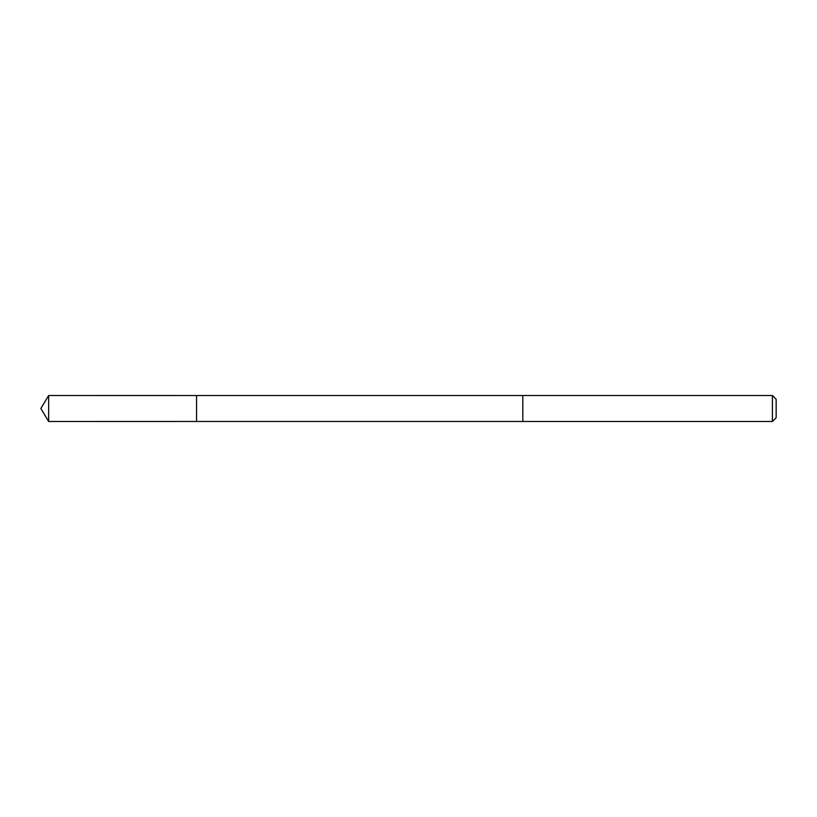 <?xml version="1.0" encoding="UTF-8"?>
<svg xmlns="http://www.w3.org/2000/svg" width="817" height="817" viewBox="0 0 817 817"><rect width="100%" height="100%" fill="white"/><g stroke="black" fill="none" stroke-linecap="round" stroke-linejoin="round"><path stroke-width="1.23" d="M196.56 406.907L196.56 395.53L48.642 395.52L48.642 421.48L196.56 421.47L196.56 395.53L522.809 395.53L522.809 421.47L196.56 421.47L196.56 406.907M522.809 395.52L522.809 421.48L772.402 421.48L772.402 395.52L522.809 395.52M772.402 395.52L776.15 399.268L776.15 417.732L772.402 421.48M196.56 421.47L48.642 421.48L40.85 408.5L48.642 421.48M40.85 408.5L48.642 395.52"/></g></svg>
